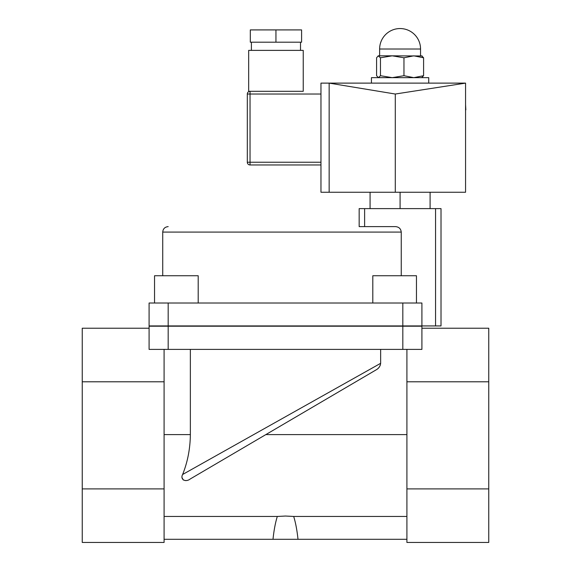 <?xml version="1.0" encoding="UTF-8"?>
<svg xmlns="http://www.w3.org/2000/svg" width="571" height="571" viewBox="0 0 571 571"><rect width="100%" height="100%" fill="white"/><g stroke="black" fill="none" stroke-linecap="round" stroke-linejoin="round"><path stroke-width="0.86" d="M441.012 208.615L435.559 208.615L435.559 325.934L441.012 325.934L441.012 208.615M435.559 325.934L421.912 325.934L421.912 303.015L149.088 303.015L149.088 325.934L421.912 325.934M364.619 226.623L364.619 208.615L359.166 208.615L359.166 226.623L359.166 208.615M364.619 208.615L435.559 208.615M430.099 208.615L430.099 192.249M400.085 208.615L400.085 192.249M370.079 208.615L370.079 192.249M401.249 275.736L401.249 232.083C400.828 228.693 398.893 226.88 395.446 226.623L359.166 226.623M293.687 516.455C295.592 522.515 297.034 530.131 298.005 539.302L272.995 539.302C273.966 530.131 275.408 522.515 277.313 516.455L285.5 516.041L293.687 516.455L406.909 516.455M182.085 477.706L183.284 479.99M185.325 480.589L186.146 480.532M164.091 516.455L277.313 516.455M164.091 539.302L164.091 488.897L82.245 488.897L82.245 542.45L164.091 542.45L164.091 539.302L272.995 539.302M298.005 539.302L406.909 539.302L406.909 542.45L488.755 542.45L488.755 328.225L421.912 328.225M406.909 349.395L406.909 539.302M190.193 479.005L376.082 369.894C378.751 368.416 380.272 366.225 380.643 363.32L182.62 474.494C179.915 479.554 185.646 482.581 190.193 479.005L376.082 369.894L190.193 479.005M190.357 349.395L190.357 434.595C190.193 448.749 187.616 462.046 182.62 474.494M164.091 488.897L164.091 349.395M82.245 488.897L82.245 328.225L149.088 328.225M164.091 381.785L82.245 381.785M168.181 349.395L168.181 326.205L149.088 326.205L149.088 349.395L421.912 349.395L421.912 326.205L402.819 326.205L402.819 303.015M406.909 381.785L488.755 381.785M406.909 488.897L488.755 488.897M377.881 368.588L378.666 367.817M379.415 366.868L380.257 365.283M380.643 363.32L380.643 349.395M154.541 303.015L154.541 275.736L198.194 275.736L198.194 303.015M372.806 303.015L372.806 275.736L416.459 275.736L416.459 303.015M168.181 303.015L168.181 326.205L402.819 326.205L402.819 349.395M465.565 152.022L465.565 165.676M465.565 142.315L465.565 109.839M465.565 104.65L465.843 109.839M465.565 83.116L465.565 192.249L395.289 192.249L395.289 94.029L329.153 83.116L465.565 83.116L395.289 94.029M329.153 192.249L320.966 192.249L320.966 83.116L329.153 83.116L329.153 192.249L395.289 192.249M250.034 164.962L250.034 162.235L247.307 162.235A2.727 2.727 0 0 0 250.034 164.962L320.966 164.962M248.67 50.376L303.237 50.376L303.237 91.303L248.67 91.303L248.67 50.376M247.307 162.235L247.307 94.029L250.034 94.029L250.034 91.303A2.727 2.727 0 0 0 247.307 94.029A2.727 2.727 0 0 1 250.034 91.303L303.237 91.303M275.95 29.913L250.305 29.913L250.305 42.19L275.95 42.19L275.95 29.913L301.595 29.913L301.595 42.19L275.95 42.19M378.259 55.83L392.213 55.83L380.457 57.785L378.259 55.83L376.582 57.785L376.582 75.707L378.523 77.656L380.457 75.707L392.213 77.656L403.961 75.707L413.775 77.656L423.589 75.707L421.655 77.656M421.655 55.83L423.589 57.785L413.775 55.83L403.961 57.785L392.213 55.83L422.176 55.987M403.961 75.707L403.961 57.785M423.589 75.707L423.589 57.785M380.457 75.707L380.457 57.785M428.735 83.116L428.735 77.656L371.443 77.656L371.443 83.116M162.728 275.736L162.728 232.083L401.249 232.083M265.85 434.595L406.909 434.595M164.091 434.595L190.357 434.595M320.966 162.235L250.034 162.235L250.034 94.029L320.966 94.029M403.233 49.013L420.549 49.013A20.463 20.463 0 0 0 400.085 28.55A20.463 20.463 0 0 0 379.629 49.013L403.233 49.013M162.728 232.083C163.049 228.764 164.869 226.944 168.181 226.623M251.397 42.19L251.397 50.376M300.503 42.19L300.503 50.376M420.549 55.83L420.549 49.013M379.629 55.83L379.629 49.013"/></g></svg>
